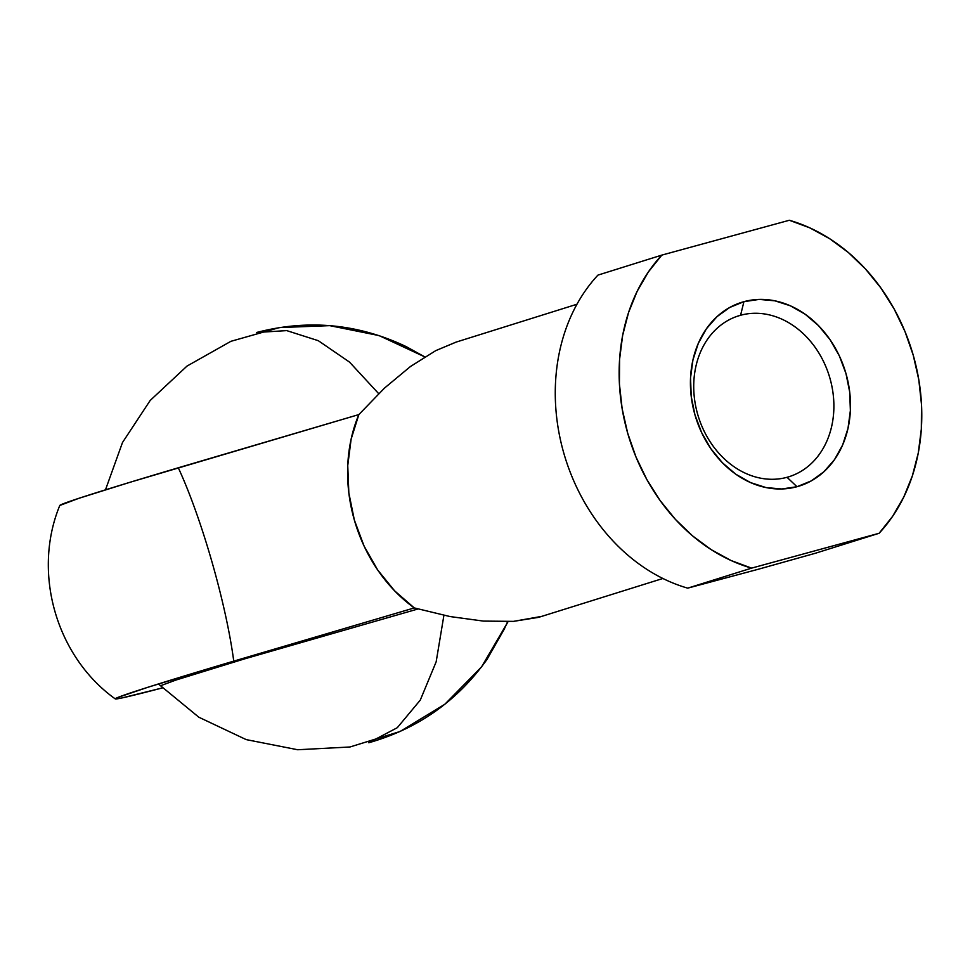 <?xml version="1.0" encoding="UTF-8"?>
<svg xmlns="http://www.w3.org/2000/svg" width="970" height="970" viewBox="0 0 970 970"><rect width="100%" height="100%" fill="white"/><g stroke="black" fill="none" stroke-linecap="round" stroke-linejoin="round"><path stroke-width="1.45" d="M740.571 315.262A84.293 68.531 72.6 0 0 697.685 414.348A84.293 68.531 72.6 0 0 787.034 477.301L796.988 486.722A96.272 78.267 -107.4 0 1 694.944 414.833A96.272 78.267 -107.4 0 1 743.929 301.67L740.571 315.262L736.654 316.487L740.571 315.262A84.293 68.531 -107.4 0 1 829.568 377.003A84.293 68.531 -107.4 0 1 789.01 476.719A84.293 68.531 -107.4 0 1 787.034 477.301A84.293 68.531 -107.4 0 1 698.036 415.56A84.293 68.531 -107.4 0 1 738.606 315.844A84.293 68.531 -107.4 0 1 740.571 315.262L743.929 301.67L759.17 299.415L774.848 300.809L790.356 305.792L805.1 314.183L818.51 325.629L830.077 339.718L839.353 355.905L845.973 373.559L849.696 392.013L850.375 410.54L847.986 428.449L842.615 445.036L834.479 459.671L823.87 471.784L811.211 480.926L796.988 486.722L781.747 488.977L766.07 487.583L750.562 482.599L735.818 474.221L722.407 462.763L710.84 448.673L701.577 432.487L694.944 414.833L691.222 396.39L690.543 377.851L692.932 359.955L698.303 343.356L706.439 328.733L717.048 316.608L729.707 307.478L743.929 301.67A96.272 78.267 -107.4 0 1 845.973 373.559A96.272 78.267 -107.4 0 1 796.988 486.722L787.034 477.301A84.293 68.531 72.6 0 0 829.932 378.215A84.293 68.531 72.6 0 0 740.571 315.262M504.267 629.118L487.025 659.406L504.267 629.118L507.601 621.673L504.267 629.118L507.601 621.673L504.267 629.118L487.025 659.406L504.267 629.118M424.654 356.948L406.248 346.642L424.654 356.948M256.638 332.48L286.72 330.612L318.293 340.688L349.539 362.113L378.676 393.65L349.539 362.113L318.293 340.688L286.72 330.612L256.638 332.48C308.254 319.021 358.112 323.75 406.248 346.642L424.751 356.875L379.112 335.596L329.727 325.641L279.384 327.581L230.896 341.319L187.016 366.078L150.192 400.452L122.499 442.502L105.475 489.838M368.758 742.753L397.3 727.694L420.277 700.11L436.161 661.819L443.908 615.332L436.161 661.819L420.277 700.11L397.3 727.694L368.758 742.753C417.924 728.773 457.343 700.983 487.025 659.406L508.05 621.649L487.025 659.406M576.956 304.24L455.985 342.143L435.809 350.606L410.528 366.454L384.532 388.061L358.851 414.578A143.693 116.812 72.6 0 0 414.287 607.923L450.056 616.556L483.545 621.103L513.457 621.37L538.592 617.356L662.886 578.484M758.091 569.305L687.706 588.147L751.58 568.129L879.099 533.282L892.594 516.355L903.761 497.076L912.37 475.833L918.263 453.038L921.33 429.104L921.5 404.502L918.784 379.707L913.231 355.178L904.937 331.413L894.073 308.836L880.833 287.896L865.495 269.005L848.326 252.491L829.677 238.705L809.877 227.889L789.337 220.263L661.819 255.11L648.324 272.036L637.157 291.315L628.548 312.558L622.655 335.365L619.587 359.288L619.418 383.89L622.134 408.685L627.699 433.214L635.98 456.979L646.844 479.556L660.085 500.496L675.423 519.399L692.592 535.901L711.252 549.687L731.04 560.502L751.58 568.129A182.008 147.961 -107.4 0 1 627.699 433.214A182.008 147.961 -107.4 0 1 661.819 255.11L597.944 275.116A182.008 147.961 72.6 0 0 563.825 453.22A182.008 147.961 72.6 0 0 687.706 588.147A182.008 147.961 -107.4 0 1 563.825 453.22A182.008 147.961 -107.4 0 1 597.944 275.116L661.819 255.11L789.337 220.263A182.008 147.961 -107.4 0 1 913.231 355.178A182.008 147.961 -107.4 0 1 879.099 533.282L815.224 553.3L758.091 569.305L815.224 553.3L879.099 533.282L751.58 568.129L687.706 588.147L758.091 569.305M115.248 698.897A234.267 4.086 -16 0 1 233.746 661.128L147.998 687.233L117.685 697.503L115.248 698.764L116.776 698.897L122.232 697.891L162.281 687.948A234.267 4.086 -16 0 1 115.248 698.897C56.139 656.605 32.071 572.664 59.788 505.467L78.764 498.35L130.004 482.284L358.851 414.578L178.298 467.782A143.693 22.455 74.2 0 1 233.746 661.128L414.287 607.923L394.632 590.851L377.682 569.984L364.089 546.086L354.353 520.053L348.836 492.881L347.745 465.564L351.128 439.131L358.851 414.578L384.532 388.061L410.528 366.454L435.809 350.606L456.264 342.058M417.997 608.978L244.476 658.909L175.958 680.043L160.377 685.802L175.958 680.043L244.476 658.909L417.997 608.978M59.788 505.455A234.267 4.086 164 0 1 178.298 467.782A143.693 22.455 -105.8 0 1 233.746 661.128L414.287 607.923L450.056 616.556L483.545 621.103L513.457 621.37L542.206 616.289M158.401 683.959L198.814 717.206L246.174 739.601L297.608 749.737L349.964 746.985L400.064 731.501L444.842 704.244L481.581 666.863L508.05 621.649"/></g></svg>
